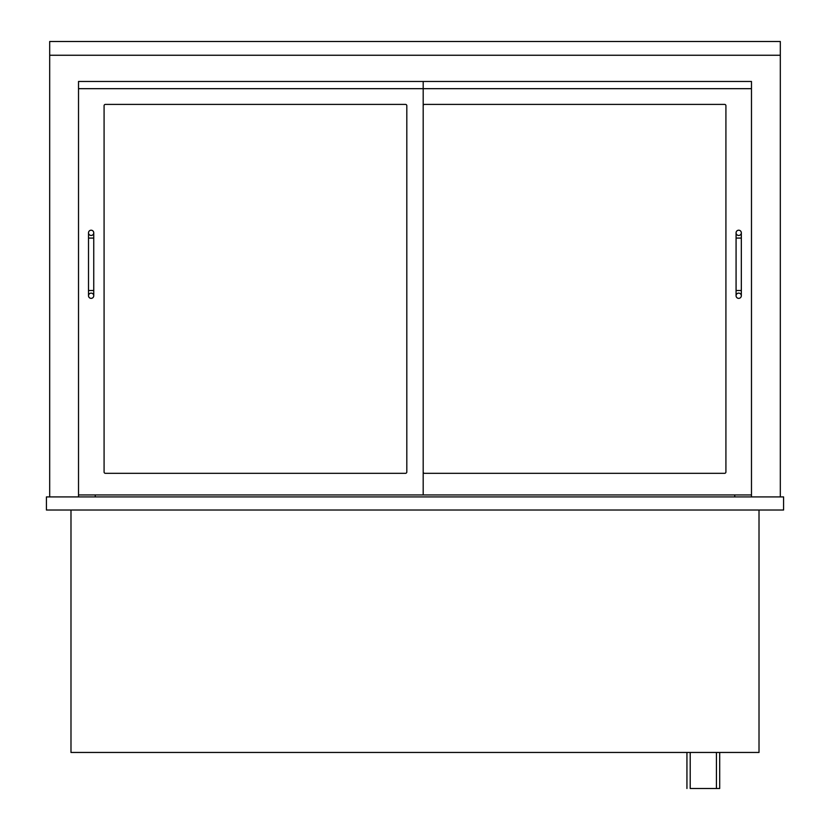 <?xml version="1.0" encoding="UTF-8"?>
<svg xmlns="http://www.w3.org/2000/svg" width="830" height="830" viewBox="0 0 830 830"><rect width="100%" height="100%" fill="white"/><g stroke="black" fill="none" stroke-linecap="round" stroke-linejoin="round"><path stroke-width="1.25" d="M734.768 496.911L734.768 494.939M95.232 496.911L95.232 494.939M719.693 752.457L719.693 788.5L690.207 788.5L690.207 752.457M686.939 788.5L686.939 752.457M70.986 510.014L70.986 752.457L759.014 752.457L759.014 510.014M78.518 496.911L78.518 494.939L423.186 494.939L423.186 88.675L78.518 88.675L78.518 81.475L751.482 81.475L751.482 496.911M780.314 496.911L780.314 55.257L49.686 55.257L49.686 496.911M49.686 55.257L49.686 41.5L780.314 41.5L780.314 55.257M104.082 105.711A1.307 1.307 0 0 1 105.389 104.404L405.497 104.404A1.307 1.307 0 0 1 406.814 105.711L406.814 472.011A1.307 1.307 0 0 1 405.497 473.318L105.389 473.318A1.307 1.307 0 0 1 104.082 472.011L104.082 105.711A1.307 1.307 0 0 1 105.389 104.404M423.186 81.475L423.186 88.675L751.482 88.675L751.482 81.475L78.518 81.475L78.518 494.939M751.482 494.939L423.186 494.939M424.504 473.318A1.307 1.307 0 0 1 423.186 472.011A1.307 1.307 0 0 0 424.504 473.318L724.611 473.318A1.307 1.307 0 0 0 725.918 472.011L725.918 105.711A1.307 1.307 0 0 0 724.611 104.404L424.504 104.404A1.307 1.307 0 0 0 423.186 105.711A1.307 1.307 0 0 1 424.504 104.404M91.124 293.125A2.625 2.625 0 0 1 93.749 295.739A2.625 2.625 0 0 1 91.124 298.364A2.625 2.625 0 0 1 88.509 295.739A2.625 2.625 0 0 1 91.124 293.125A2.625 2.625 0 0 1 93.749 295.739A2.625 2.625 0 0 1 91.124 298.364A2.625 2.625 0 0 1 88.509 295.739A2.625 2.625 0 0 1 91.124 293.125M88.509 238.075L93.749 238.075L93.749 290.5L88.509 290.5L88.509 232.836A2.625 2.625 0 0 0 91.124 235.461A2.625 2.625 0 0 0 93.749 232.836A2.625 2.625 0 0 0 91.124 230.211A2.625 2.625 0 0 0 88.509 232.836M736.075 232.836A2.625 2.625 0 0 1 738.7 230.211A2.625 2.625 0 0 1 741.325 232.836A2.625 2.625 0 0 1 738.7 235.461A2.625 2.625 0 0 1 736.075 232.836A2.625 2.625 0 0 1 738.7 230.211A2.625 2.625 0 0 1 741.325 232.836A2.625 2.625 0 0 1 738.7 235.461A2.625 2.625 0 0 1 736.075 232.836L736.075 290.5L741.325 290.5L741.325 232.836M738.7 293.125A2.625 2.625 0 0 0 736.075 295.739A2.625 2.625 0 0 0 738.7 298.364A2.625 2.625 0 0 0 741.325 295.739A2.625 2.625 0 0 0 738.7 293.125M406.814 105.711A1.307 1.307 0 0 0 405.497 104.404M104.082 472.011A1.307 1.307 0 0 0 105.389 473.318M405.497 473.318A1.307 1.307 0 0 0 406.814 472.011M724.611 473.318A1.307 1.307 0 0 0 725.918 472.011M725.918 105.711A1.307 1.307 0 0 0 724.611 104.404M783.582 510.014L783.582 496.911L46.418 496.911L46.418 510.014L783.582 510.014M736.075 238.075L741.325 238.075M716.425 752.457L716.425 788.5M88.509 290.5L88.509 295.739M93.749 290.5L93.749 295.739M93.749 238.075L93.749 232.836M736.075 290.5L736.075 295.739M741.325 290.5L741.325 295.739"/></g></svg>
